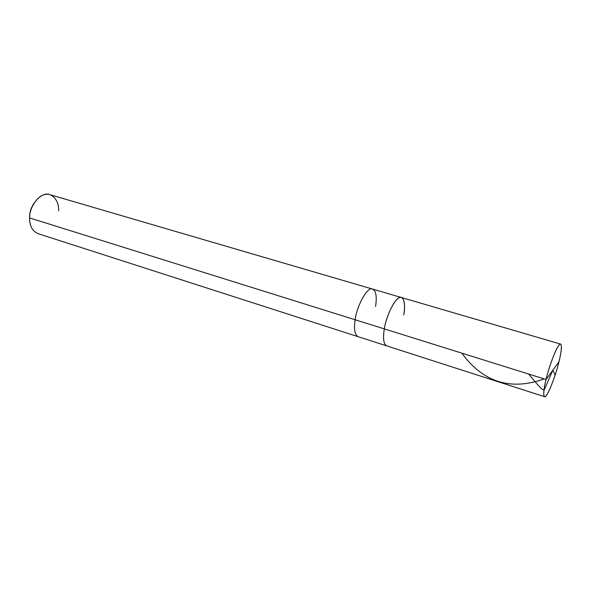 <?xml version="1.0" encoding="UTF-8"?>
<svg xmlns="http://www.w3.org/2000/svg" width="591" height="591" viewBox="0 0 591 591"><rect width="100%" height="100%" fill="white"/><g stroke="black" fill="none" stroke-linecap="round" stroke-linejoin="round"><path stroke-width="0.89" d="M403.712 314.944C406.039 303.456 403.321 294.348 398.356 298.285C393.672 300.671 386.019 317.249 384.313 328.892L546.04 379.488L558.968 361.803C556.197 373.542 549.726 390.998 546.645 394.936C543.188 400.454 542.73 392.476 546.04 379.488C543.631 389.565 543.114 395.298 544.488 396.672C546.468 398.925 555.193 377.73 558.968 361.803L546.04 379.488C548.906 367.107 555.872 348.601 558.827 345.38C562.189 340.505 562.152 349.532 558.968 361.803C561.48 351.527 562.034 345.624 560.637 344.095C558.864 341.539 549.822 363.184 546.04 379.488L384.313 328.892C386.566 313.57 397.241 294.436 401.444 297.524C397.241 294.436 386.566 313.57 384.313 328.892C382.783 338.355 383.544 344.006 386.595 345.853C383.544 344.006 382.783 338.355 384.313 328.892C386.019 317.249 393.672 300.671 398.356 298.285C403.321 294.348 406.039 303.456 403.712 314.944C405.367 305.281 404.606 299.467 401.444 297.524L372.64 289.095C368.053 285.926 357.119 304.624 355.125 319.761L384.313 328.892L355.125 319.761C353.743 329.106 354.711 334.742 358.035 336.656C354.711 334.742 353.743 329.106 355.125 319.761C357.119 304.624 368.053 285.926 372.64 289.095L49.947 194.683C41.983 190.886 29.24 204.981 29.587 217.916L355.125 319.761L29.587 217.916L29.631 216.845L29.587 217.916C29.55 225.888 32.35 231.125 37.987 233.644L544.488 396.672M34.485 202.506C31.286 207.123 29.646 211.91 29.557 216.86L29.58 218.485L29.557 216.86C29.646 211.91 31.286 207.123 34.485 202.506M375.551 306.448C377.058 296.896 376.09 291.112 372.64 289.095M58.583 210.788C59.388 201.139 52.244 192.356 44.931 194.557C37.684 195.466 29.321 208.076 29.587 217.916M552.755 370.158L555.156 375.026M544.208 378.912C510.661 390.924 483.202 382.333 461.822 353.137M552.651 370.587L544.71 388.9C543.587 391.759 540.455 387.489 538.061 385.214L528.598 374.029M560.637 344.095L401.444 297.524"/></g></svg>
